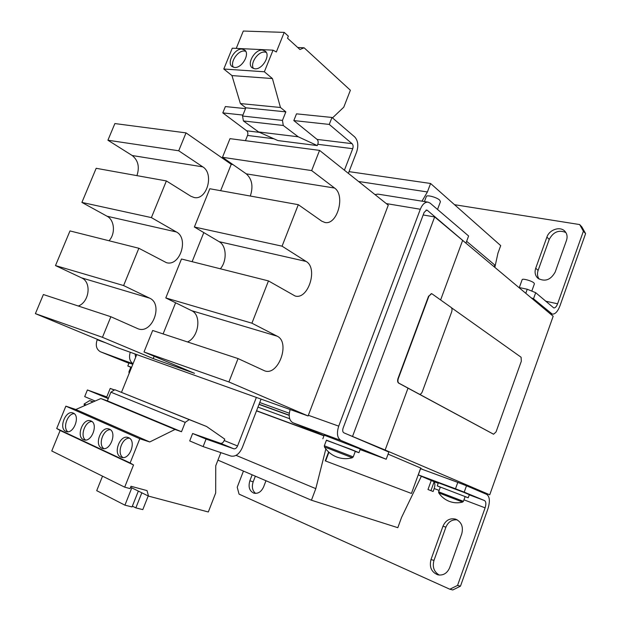 <?xml version="1.0" encoding="UTF-8"?>
<svg xmlns="http://www.w3.org/2000/svg" width="621" height="621" viewBox="0 0 621 621"><rect width="100%" height="100%" fill="white"/><g stroke="black" fill="none" stroke-linecap="round" stroke-linejoin="round"><path stroke-width="0.93" d="M254.851 68.807C262.318 69.8 270.927 55.176 265.245 51.132L262.411 50.076C254.843 49.253 246.428 63.839 252.18 67.813L254.851 68.807M266.277 52.389L264.709 52.071C258.025 51.333 249.867 63.288 253.453 68.52M234.559 67.464C241.817 68.442 250.263 53.918 244.682 50.053L242.027 49.082C234.691 48.267 226.424 62.76 232.068 66.556L234.559 67.464M245.714 51.302L244.34 51.038C237.882 50.324 229.886 62.131 233.356 67.239M91 420.968L90.511 420.782C82.927 417.941 75.878 436.602 83.431 439.614L84.076 439.854C91.722 442.579 98.592 423.739 91 420.968M91.939 421.527C85.015 421.232 79.775 436.268 85.535 440.017M73.247 413.074L72.789 412.903C65.484 410.132 58.49 428.459 65.772 431.354L66.377 431.579C73.744 434.234 80.575 415.736 73.247 413.074M74.202 413.664C67.557 413.477 62.411 428.032 67.844 431.735M109.443 429.165L108.908 428.964C101.037 426.045 93.942 445.063 101.766 448.191L102.465 448.447C110.398 451.234 117.307 432.045 109.443 429.165M110.352 429.701C103.125 429.274 97.808 444.822 103.909 448.626M128.601 437.681L128.027 437.471C119.853 434.467 112.704 453.85 120.823 457.103L121.576 457.382C129.82 460.239 136.76 440.677 128.601 437.681M129.478 438.185C121.933 437.634 116.538 453.71 123.005 457.561M108.427 398.232L106.571 397.409L110.22 388.42L114.272 390.073M131.59 367.329L127.802 365.979L130.79 367.275M131.567 367.399L130.837 367.166L128.951 371.832M437.526 209.448L440.429 201.685L439.598 200.047C436.679 197.307 426.969 194.668 426.363 196.438L426.301 196.601M358.961 452.655L360.304 449.037L324.209 435.174M355.274 451.428L358.954 452.678L350.725 449.255L326.39 440.32M324.333 445.762L353.233 456.901L355.328 451.281L326.452 440.157L324.333 445.762L324.48 447.035M330.248 449.162L324.473 447.019C327.453 451.591 331.467 454.898 336.512 456.932C341.697 458.911 346.96 459.183 352.309 457.755L330.248 449.162M465.082 496.668L468.234 497.763L469.336 494.673L463.716 492.321L438.364 482.812L437.254 485.878L440.297 487.167M468.234 497.763L437.254 485.878M463.406 501.341L438.62 491.809L440.336 487.066L465.113 496.567L463.413 501.333L462.637 502.063L438.76 492.88M449.332 479.171L463.25 484.512M531.793 291.102L534.409 283.82L533.92 282.897C531.739 280.816 522.509 278.262 522.168 279.636L522.137 279.714M308.094 415.961L388.272 205.171L319.559 150.383L311.657 170.581L334.579 188.047C345.641 195.46 337.25 225.384 324.923 222.481L321.74 221.154L298.305 204.682L282.066 246.172L306.114 261.441C318.363 268.21 308.179 300.137 295.068 295.984L268.466 280.909L251.916 323.192L277.137 336.178C290.698 342.202 278.348 376.404 264.577 370.807L238.06 358.581L228.908 381.962L308.094 415.961L256.364 397.432L237.556 445.987L224.204 440.537L224.755 439.132L206.537 426.464L189.219 419.617L185.205 422.365L181.503 431.735L175.029 429.476L149.731 441.973L139.795 438.744L130.131 462.955L133.531 464.966L124.681 487.159L130.068 488.603L130.992 486.266L147.03 490.606L148.535 496.117L208.314 511.983L215.689 492.973L215.743 465.773L220.859 452.631M148.535 496.117L130.596 487.268M451.172 307.465L432.037 293.857L431.595 293.663L428.917 296.124L398.333 378.523C397.634 380.782 397.828 382.334 398.907 383.173L419.462 394.234C420.588 394.397 421.543 393.528 422.35 391.618L451.599 312.084C452.259 309.941 452.119 308.396 451.172 307.465M419.392 394.203L493.579 434.219L496.078 431.874L521.322 361.22L521.089 357.238L451.467 307.744M474.529 489.193L489.744 494.797L385.136 450.039L408.013 388.156L493.439 434.172M489.744 494.797L553.171 316.252L462.637 240.381L440.615 299.959L462.637 240.381L434.653 216.931L423.165 214.967M289.184 415.162L259.073 404.224L289.184 415.162M259.058 404.271L289.184 415.224M535.713 268.233L546.899 237.106C549.259 229.685 560.08 226.005 564.776 231.152C567.089 233.659 567.656 236.764 566.468 240.459L555.197 272.029C550.711 280.009 544.951 282.089 537.918 278.27C535.155 275.646 534.417 272.301 535.713 268.233L538.112 270.399C537.018 273.69 537.359 276.601 539.137 279.139M525.785 293.298L527.245 289.239L535.698 292.693L553.761 307.923C555.213 308.008 556.494 306.627 557.604 303.785L583.383 231.222L579.665 224.561L454.525 204.697M328.61 451.964L325.257 460.875L411.444 493.454L420.743 467.955M325.839 448.952L315.794 488.642L311.439 500.223L397.813 527.687L401.562 517.417L421.348 476.268L418.306 474.886L455.496 488.774L457.793 482.393L466.495 485.769L464.205 492.15L455.496 488.774M422.979 469.585L420.596 468.366M311.439 500.223L217.932 460.138M494.844 267.372L497.941 253.197L500.705 245.613L430.586 183.482L349.041 171.637M430.586 183.482L427.403 191.959L358.558 181.479M427.403 191.959L421.993 201.173M289.184 415.364L259.011 404.395M289.681 418.733L257.956 407.112M324.007 435.694L256.558 410.737M323.96 435.833L256.504 410.869M315.794 488.642L236.058 455.364M431.246 480.545L427.985 489.527L433.124 491.49L434.195 488.541C435.313 484.892 435.057 482.525 433.411 481.438L421.348 476.276M243.448 471.075L237.222 487.229L239.062 494.13L449.837 589.228L457.545 585.432L485.102 507.846C486.266 504.058 486.064 501.621 484.504 500.549L464.205 492.15M527.245 289.239L518.822 287.461M418.306 474.886L420.564 468.692L457.793 482.393M255.347 476.175L253.174 481.834C251.575 486.864 252.39 490.722 255.611 493.416M565.863 232.526C558.83 229.599 553.288 231.889 549.243 239.411L538.112 270.399M457.266 519.878C452.018 519.373 448.23 521.811 445.901 527.19L433.978 560.398C432.216 567.012 433.986 571.902 439.303 575.077M579.665 224.561L581.893 226.96L585.603 233.605L583.383 231.222M535.698 292.693L533.509 298.786L552.271 314.117C555.182 314.296 557.751 311.54 559.963 305.842L585.603 233.605M434.087 481.935L430.927 490.652M457.545 585.432L460.472 586.177L487.881 508.956C490.186 501.419 489.79 496.559 486.693 494.378L466.495 485.769M460.472 586.177L452.794 589.95L449.837 589.228M265.974 480.732L263.661 486.779C261.363 491.778 258.126 493.912 253.95 493.183C249.44 491.095 248.082 486.957 249.859 480.778L252.149 474.809M430.99 559.552L442.983 526.181C445.707 520.188 449.946 517.852 455.713 519.172C461.496 521.943 463.507 526.818 461.76 533.796L449.674 567.672C447.213 573.284 443.301 575.683 437.945 574.86C431.471 572.259 429.158 567.152 430.99 559.552L433.978 560.398M533.509 298.786L531.211 297.847M494.106 266.751L494.751 264.996L466.635 241.321M328.905 452.243L325.606 461.015M345.959 433.714L385.136 450.031L378.593 447.656L385.136 450.031L408.013 388.156L398.597 383.079C397.518 382.233 397.324 380.689 398.022 378.43L398.333 378.523M420.712 468.048L388.094 454.122M256.364 397.432L117.268 347.605L35.397 313.636L102.449 337.312L110.864 316.733L138.079 328.796C152.261 334.424 163.61 304.08 149.599 298.142L123.61 285.559L55.494 265.578L81.522 277.843C91.792 282.043 89.455 302.008 78.3 306.021M121.483 392.356L136.736 354.583M261.053 399.117L242.275 447.663C239.326 454.075 235.545 456.877 230.942 456.062L203.121 446.592L189.708 440.933L192.626 433.505L206.071 439.07L203.121 446.592M108.279 398.604L87.406 389.965L106.773 396.912M95.153 401.034L84.689 396.617L87.406 389.965M329.254 124.417L331.979 117.462L296.496 113.837L293.826 120.583L329.254 124.417L352.068 143.668L317.067 139.399C318.2 140.579 318.441 142.209 317.789 144.297L317.284 145.578L277.913 140.571L258.6 131.963L298.227 136.791L283.277 125.473L282.454 120.404L285.846 111.865L280.459 107.487L272.417 78.549L264.36 71.772L273.046 50.169L276.345 51.978L284.208 32.385L288.354 36.173L287.531 38.223L299.927 49.509L304.119 47.794L350.384 90.247L343.77 107.192L332.491 117.905M259.524 132.374L246.708 130.814C247.888 131.939 248.159 133.476 247.538 135.44L245.435 140.672M352.068 143.668C353.186 144.879 353.403 146.556 352.728 148.698L344.407 170.193M331.979 117.462L354.692 136.915C358.007 140.571 358.659 145.593 356.64 151.974L348.373 173.36M246.708 130.814L222.807 112.89L225.369 106.564L245.512 108.621M222.807 112.89L242.92 115.071M308.358 415.278L338.717 426.138L420.324 209.254L386.278 203.579M97.334 339.338L97.163 339.765L105.912 342.893M338.717 426.138C336.489 433.342 337.25 438.123 340.999 440.483L386.2 459.237L388.855 452.041L343.879 432.821C342.637 432.022 342.388 430.431 343.126 428.048L424.127 212.413L426.689 210.038L427.372 210.348L465.401 242.695M317.067 139.399L293.826 120.583M237.556 445.987C236.562 448.137 235.297 449.068 233.768 448.781L206.071 439.07M224.204 440.537C223.218 442.657 221.953 443.573 220.416 443.278L192.626 433.505M128.904 363.254L100.509 351.804C96.441 349.522 95.323 345.509 97.163 339.765M130.247 352.254C128.733 357.517 129.665 361.344 133.049 363.727M135.06 353.978L135.626 357.339M132.816 364.286L129.021 362.967L127.802 365.979M466.084 242.819L468.607 235.988L430.097 203.106L427.962 202.128C424.888 202.019 422.334 204.394 420.324 209.254M374.999 194.59L377.956 194.125M324.053 435.577L292.949 422.769C289.246 420.58 288.315 416.171 290.147 409.534M386.2 459.237L360.11 449.573M319.559 150.383L229.995 138.654L222.481 157.292L246.273 173.857C252.064 179.081 253.415 186.471 250.317 196.042M154.132 356.26L153.201 358.589L194.497 373.306L144.002 351.983L152.665 330.488L238.06 358.581M268.466 280.909L181.479 259.004L165.791 297.933L191.633 310.679C201.809 314.987 198.844 337.11 187.519 341.954M298.305 204.682L209.805 188.745L194.381 227.007L219.182 241.693C226.618 245.699 227.208 260.905 220.362 268.8M123.61 285.559L138.856 248.268L166.397 262.652C179.919 266.844 189.157 238.417 176.403 231.975L151.392 217.606L166.381 180.936L190.872 196.252L194.179 197.525C206.917 200.451 214.408 173.748 202.78 166.863L178.716 150.771L186.028 132.886L231.237 164.309L232.929 164.565M231.237 164.309L220.634 190.701M203.812 232.588L192.122 261.682M175.619 302.776L163.106 333.919M102.449 337.312L153.201 358.589M228.908 381.962L144.002 351.983M251.916 323.192L165.791 297.933M282.066 246.172L194.381 227.007M311.657 170.581L222.481 157.292M178.716 150.771L107.914 140.222L132.203 155.522C138.18 160.334 139.748 167.041 136.923 175.634M186.028 132.886L114.877 123.563L107.914 140.222M166.381 180.936L96.17 168.299L81.902 202.415L107.053 216.224C114.613 220.013 115.653 233.791 109.017 240.762M151.392 217.606L81.902 202.415M138.856 248.268L69.987 230.927L55.494 265.578M110.864 316.733L43.385 294.533L35.397 313.636M428.917 296.124L431.37 293.609M428.606 296.054L398.022 378.43M259.733 402.524L289.301 413.221M352.643 436.128L434.653 216.931M317.284 145.578L298.227 136.791M258.6 131.963L243.416 120.948L283.277 125.473M243.416 120.948L242.532 116.042L282.454 120.404M242.532 116.042L245.846 107.806L285.846 111.865M245.846 107.806L240.374 103.56L280.459 107.487M240.374 103.56L231.967 75.583L272.417 78.549M231.967 75.583L223.793 69.016L264.36 71.772M223.793 69.016L232.277 48.19L273.046 50.169M236.244 48.384L243.292 31.05L284.208 32.385M297.723 47.507L304.119 47.794M148.209 495.954L142.807 509.616L135.844 507.885L141.821 492.802M131.815 487.865L124.922 505.168L132.048 506.938L138.343 491.087M132.382 506.115L135.844 507.885M102.535 476.167L96.705 490.66L124.922 505.168M130.131 462.955L56.713 428.506L60.136 430.493L51.76 450.97L124.681 487.159M133.531 464.966L60.136 430.493M206.537 426.464L114.838 389.724L110.88 392.177L107.363 400.856L100.835 398.542L75.824 409.487L65.865 406.165L56.713 428.506M189.219 419.617L114.838 389.724M185.205 422.365L110.88 392.177M181.503 431.735L107.363 400.856M175.029 429.476L100.835 398.542M149.731 441.973L75.824 409.487M139.795 438.744L65.865 406.165M114.481 389.949L110.22 388.42M93.297 401.841L89.688 400.592L84.068 404.046L85.915 404.845L84.627 405.637M92.979 401.981L89.688 400.592M84.549 405.668L84.068 404.046M129.673 372.072L128.958 371.824L129.052 372.872M438.62 491.809L438.752 492.872C441.36 496.769 444.838 499.587 449.185 501.326C453.617 503.01 458.104 503.258 462.629 502.063M557.604 303.785L545.634 301.193M484.504 500.549L469.274 494.852M438.216 483.231L433.411 481.438M485.102 507.846L463.949 499.82M439.125 490.411L434.195 488.541M551.029 313.496L549.469 313.147M247.538 135.44L273.83 138.755M317.789 144.297L352.728 148.698M220.416 443.278L233.768 448.781M133.018 363.79L100.509 351.804M425.998 210.123L427.372 210.348M292.949 422.769L340.999 440.483M277.137 336.178L191.633 310.679M306.114 261.441L219.182 241.693M334.579 188.047L246.273 173.857M202.78 166.863L132.203 155.522M176.403 231.975L107.053 216.224M149.599 298.142L81.522 277.843M445.901 527.19L442.983 526.181M249.859 480.778L253.174 481.834M549.243 239.411L546.899 237.106M426.363 196.438L424.438 201.561M522.168 279.636L519.303 287.57M552.271 314.117L550.027 313.613M377.708 194.086L427.962 202.128M353.233 456.901L352.317 457.747M324.216 435.142L322.85 438.768"/></g></svg>
